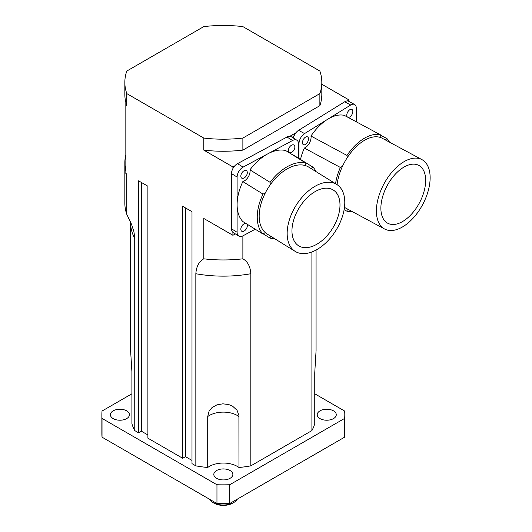<?xml version="1.0" encoding="UTF-8"?>
<svg xmlns="http://www.w3.org/2000/svg" width="532" height="532" viewBox="0 0 532 532"><rect width="100%" height="100%" fill="white"/><g stroke="black" fill="none" stroke-linecap="round" stroke-linejoin="round"><path stroke-width="0.8" d="M212.886 502.507L214.05 503.179A13.134 7.581 0 0 0 232.617 503.179L233.781 502.507A14.776 8.532 180 0 1 212.886 502.507A14.776 8.532 180 0 1 209.262 499.076M237.405 499.076A14.776 8.532 180 0 1 233.781 502.507M207.706 467.502L207.706 416.569L209.103 411.103L211.995 407.612L216.857 404.892L222.822 403.821L228.68 404.539L232.517 406.122L237.039 410.238L238.908 415.459L238.954 467.502A19.697 11.372 0 0 0 207.706 467.502A92.748 53.546 180 0 1 195.836 465.859L195.836 273.734C196.375 266.432 199.028 261.458 203.796 258.825A98.487 56.864 0 0 0 242.871 258.825C247.639 261.465 250.293 266.432 250.831 273.734L250.831 465.859L311.905 430.594A92.748 53.546 180 0 0 314.751 423.745L314.751 372.812L316.075 350.575L316.075 250.04M311.905 430.594L311.905 251.962M131.916 393.786L102.031 411.043A121.469 70.131 0 0 0 101.865 414.721A121.469 70.131 0 0 0 102.031 418.405L216.956 484.752A121.469 70.131 0 0 0 229.711 484.752L344.636 418.405A121.469 70.131 0 0 0 344.803 414.721A121.469 70.131 0 0 0 344.636 411.043L314.751 393.786M216.604 478.315A9.523 5.5 180 0 1 213.811 474.424A9.523 5.5 180 0 1 223.334 468.931A9.523 5.5 180 0 1 232.856 474.424A9.523 5.5 180 0 1 226.978 479.505A9.523 5.5 180 0 1 216.604 478.315M113.19 418.611A9.523 5.5 180 0 1 110.397 414.721A9.523 5.5 180 0 1 119.919 409.228A9.523 5.5 180 0 1 129.442 414.721A9.523 5.5 180 0 1 123.564 419.801A9.523 5.5 180 0 1 113.19 418.611M320.018 418.611A9.523 5.5 180 0 1 317.225 414.721A9.523 5.5 180 0 1 326.748 409.228A9.523 5.5 180 0 1 336.271 414.721A9.523 5.5 180 0 1 330.392 419.801A9.523 5.5 180 0 1 320.018 418.611M250.831 465.859A92.748 53.546 180 0 1 238.954 467.502M125.831 170.792A98.487 56.864 180 0 1 124.84 162.752L124.84 203.098A98.487 56.864 0 0 0 126.802 214.376L131.524 224.278L133.884 231.6L134.722 237.139L134.756 430.594L138.599 432.815L138.599 180.84L147.889 186.207L147.889 438.175L182.709 458.278L182.709 206.31L191.992 211.67L191.992 463.638L195.836 465.859M182.709 458.278L185.495 456.669L191.992 460.426M138.599 432.815L141.386 431.206L147.889 434.957M134.756 430.594A92.748 53.546 180 0 1 131.916 423.745L131.903 371.668L130.586 350.269L130.506 221.817M344.636 418.405L344.636 437.164A121.469 70.131 0 0 0 344.803 433.487L344.803 414.721M101.865 414.721L101.865 433.487A121.469 70.131 0 0 0 102.031 437.164L216.956 503.518A121.469 70.131 0 0 0 229.711 503.518L344.636 437.164M102.031 418.405L102.031 437.164M216.956 484.752L216.956 503.518M229.711 484.752L229.711 503.518M242.871 235.869L242.871 258.825M242.871 26.6L319.865 71.049A98.487 56.864 180 0 1 321.82 82.334A98.487 56.864 180 0 1 319.865 93.612L242.871 138.067A98.487 56.864 180 0 1 203.796 138.067L126.802 93.612A98.487 56.864 180 0 1 124.84 82.334A98.487 56.864 180 0 1 126.802 71.049L203.796 26.6A98.487 56.864 180 0 1 242.871 26.6M321.82 84.242L348.985 99.923L348.985 101.466M124.84 162.752A98.487 56.864 180 0 1 125.831 154.706M232.916 232.364L232.916 235.29L203.796 218.479L203.796 258.825M125.831 105.117L125.831 102.437A98.487 56.864 180 0 0 126.802 105.675L125.831 105.117L125.831 173.472L126.802 174.03L126.802 214.376M141.386 182.449L141.386 431.206M185.495 207.912L185.495 456.669M232.916 235.29L235.423 233.94M321.82 82.334L321.82 94.397A98.487 56.864 180 0 1 319.865 105.675L242.871 150.124A98.487 56.864 180 0 1 203.796 150.124L203.796 138.067M234.659 165.997L232.916 166.942L203.796 150.124M295.912 132.781L289.827 136.298M348.985 99.923L347.356 100.934M292.972 134.603L292.972 137.795M232.916 166.942L232.916 168.531M125.831 102.437A98.487 56.864 180 0 1 124.84 94.397L124.84 82.334M242.871 150.124L242.871 138.067M126.802 105.675L126.802 93.612M319.865 105.675L319.865 93.612M337.082 184.664A39.395 21.938 -61.7 0 1 342.588 166.064A39.395 21.938 -61.7 0 1 346.977 158.097A39.395 21.938 -61.7 0 1 380.333 137.442A39.395 21.938 -61.7 0 1 382.328 138.3L421.942 159.627A39.395 21.938 -61.7 0 1 430.135 177.681A39.395 21.938 -61.7 0 1 413.763 217.435A39.395 21.938 -61.7 0 1 384.596 229.006A39.395 21.938 -61.7 0 1 382.202 187.39A39.395 21.938 -61.7 0 1 421.942 159.627M384.596 229.006L344.975 207.673A39.395 21.938 -61.7 0 1 344.47 207.387M425.66 180.454A32.831 18.281 -61.7 0 1 412.014 213.585A32.831 18.281 -61.7 0 1 387.708 223.221A32.831 18.281 -61.7 0 1 387.17 185.648A32.831 18.281 -61.7 0 1 418.83 165.412A32.831 18.281 -61.7 0 1 425.66 180.454M335.546 183.7A42.021 23.401 -61.7 0 1 340.354 167.44A8.206 4.569 118.3 0 0 342.588 166.064M346.977 158.097A8.206 4.569 118.3 0 0 346.97 155.424A42.021 23.401 -61.7 0 1 380.34 134.762A8.206 4.569 118.3 0 0 380.333 137.442M385.128 139.803A8.206 4.569 118.3 0 0 386.957 138.586A42.021 23.401 -61.7 0 1 389.497 142.157M352.144 211.537A42.021 23.401 -61.7 0 1 346.97 211.217A8.206 4.569 118.3 0 0 347.017 208.77M300.487 159.434A42.021 23.401 -61.7 0 1 304.337 148.049A8.206 4.569 118.3 0 0 310.954 136.032A42.021 23.401 -61.7 0 1 327.639 119.288A42.021 23.401 -61.7 0 1 344.324 115.371L380.34 134.762M310.954 136.032L346.97 155.424M380.3 135.002L386.957 138.586M344.118 209.681L346.97 211.217M304.337 148.049L340.354 167.44M298.977 158.503L298.977 143.733A8.206 4.569 -61.7 0 1 304.577 133.565L350.701 105.01A8.206 4.569 -61.7 0 1 354.591 104.485A8.206 4.569 -61.7 0 1 356.294 108.242L356.294 121.815M347.423 117.04A4.429 2.467 -61.7 0 1 346.778 115.205A4.429 2.467 -61.7 0 1 348.626 110.736A4.429 2.467 -61.7 0 1 351.905 109.432A4.429 2.467 -61.7 0 1 352.118 114.234A4.429 2.467 -61.7 0 1 348.021 117.366M302.449 142.656A4.429 2.467 -61.7 0 1 304.291 138.18A4.429 2.467 -61.7 0 1 307.569 136.884A4.429 2.467 -61.7 0 1 307.642 141.951A4.429 2.467 -61.7 0 1 303.373 144.684A4.429 2.467 -61.7 0 1 302.449 142.656M354.591 104.485L348.586 101.253A8.206 4.569 118.3 0 0 344.696 101.778L298.572 130.333A8.206 4.569 118.3 0 0 293.312 138.001M295.24 251.423L267.25 234.093A39.395 23.528 -58.2 0 1 265.402 232.723A39.395 23.528 -58.2 0 1 265.402 192.79A39.395 23.528 -58.2 0 1 270.103 185.01A39.395 23.528 -58.2 0 1 305.873 165.751A39.395 23.528 -58.2 0 1 308.726 167.101L336.716 184.431A39.395 23.528 -58.2 0 1 344.789 202.413A39.395 23.528 -58.2 0 1 326.761 241.947A39.395 23.528 -58.2 0 1 295.24 251.423A39.395 23.528 -58.2 0 1 293.391 210.12A39.395 23.528 -58.2 0 1 336.716 184.431M339.988 205A32.831 19.604 -58.2 0 1 324.966 237.944A32.831 19.604 -58.2 0 1 298.698 245.837A32.831 19.604 -58.2 0 1 299.31 207.606A32.831 19.604 -58.2 0 1 333.258 190.01A32.831 19.604 -58.2 0 1 339.988 205M265.402 232.723A8.206 4.901 121.8 0 0 263.001 234.027A42.021 25.09 -58.2 0 1 263.001 194.074A8.206 4.901 121.8 0 0 265.402 192.79M270.103 185.01A8.206 4.901 121.8 0 0 270.096 182.336A42.021 25.09 -58.2 0 1 305.88 163.065A8.206 4.901 121.8 0 0 305.873 165.751M310.814 168.391A8.206 4.901 121.8 0 0 312.976 167.168A42.021 25.09 -58.2 0 1 316.154 171.696M274.678 238.688A42.021 25.09 -58.2 0 1 270.096 238.13A8.206 4.901 121.8 0 0 270.176 235.902M263.001 234.027L242.851 221.551A42.021 25.09 -58.2 0 1 237.106 204.667A42.021 25.09 -58.2 0 1 242.851 181.598A8.206 4.901 121.8 0 0 249.947 169.854A42.021 25.09 -58.2 0 1 267.842 153.808A42.021 25.09 -58.2 0 1 285.731 150.589L305.88 163.065M249.947 169.854L270.096 182.336M292.613 154.852A8.206 4.901 121.8 0 0 292.826 154.692L312.976 167.168M263.214 233.867L270.096 238.13M242.851 181.598L263.001 194.074M255.24 229.219L243.111 235.749A8.206 4.901 -58.2 0 1 238.788 236.022A8.206 4.901 -58.2 0 1 237.106 232.278L237.106 177.056A8.206 4.901 -58.2 0 1 243.111 167.121L292.573 140.495A8.206 4.901 -58.2 0 1 296.889 140.222A8.206 4.901 -58.2 0 1 298.572 143.966L298.572 158.25M288.371 150.529A4.429 2.647 -58.2 0 1 290.399 146.081A4.429 2.647 -58.2 0 1 293.943 145.017A4.429 2.647 -58.2 0 1 293.863 150.177A4.429 2.647 -58.2 0 1 289.275 152.558A4.429 2.647 -58.2 0 1 288.371 150.529M246.715 223.939A4.429 2.647 -58.2 0 1 246.136 229.132A4.429 2.647 -58.2 0 1 241.734 231.227A4.429 2.647 -58.2 0 1 240.83 229.199A4.429 2.647 -58.2 0 1 242.632 224.989A4.429 2.647 -58.2 0 1 246.037 223.52M240.83 176.125A4.429 2.647 -58.2 0 1 242.858 171.676A4.429 2.647 -58.2 0 1 246.402 170.612A4.429 2.647 -58.2 0 1 246.323 175.773A4.429 2.647 -58.2 0 1 241.734 178.147A4.429 2.647 -58.2 0 1 240.83 176.125M296.889 140.222L291.297 136.751A8.206 4.901 121.8 0 0 286.974 137.03L237.511 163.656A8.206 4.901 121.8 0 0 231.506 173.592L231.506 228.813A8.206 4.901 121.8 0 0 233.189 232.557L238.788 236.022M238.954 416.569A19.697 11.372 0 0 0 207.706 416.569M250.831 273.734A92.748 53.546 180 0 1 195.836 273.734M134.756 238.476A92.748 53.546 180 0 1 130.586 222.595M304.577 133.565L298.572 130.333M350.701 105.01L344.696 101.778M298.977 143.733L298.558 143.507M243.111 167.121L237.511 163.656M292.573 140.495L286.974 137.03M237.106 177.056L231.506 173.592M237.106 232.278L231.506 228.813"/></g></svg>

